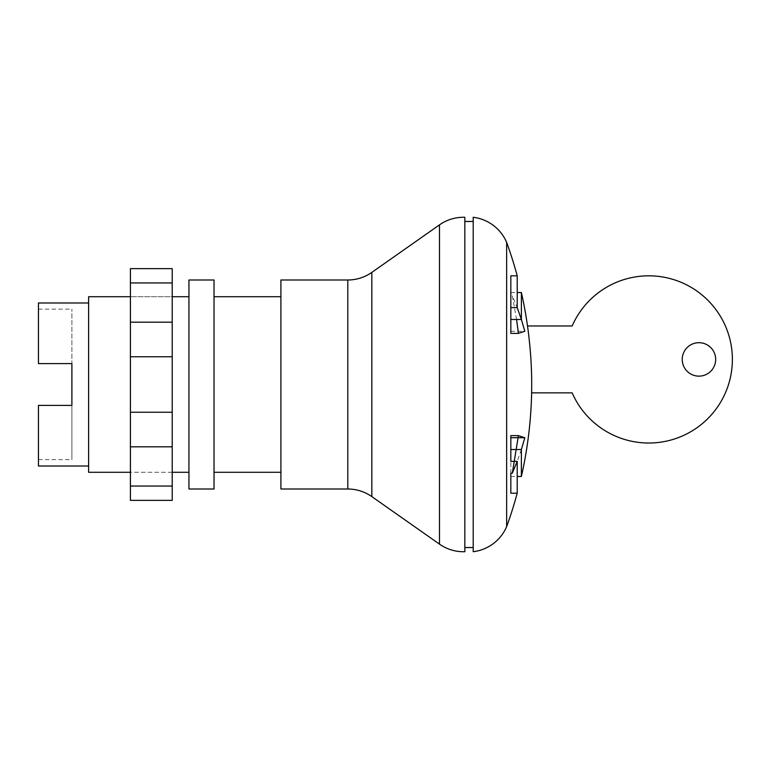 <?xml version="1.0" encoding="UTF-8"?>
<svg xmlns="http://www.w3.org/2000/svg" width="769" height="769" viewBox="0 0 769 769"><rect width="100%" height="100%" fill="white"/><g stroke="black" fill="none" stroke-linecap="round" stroke-linejoin="round"><path stroke-width="0.58" stroke-dasharray="3.85 2.88" d="M527.544 325.979L527.515 325.979C530.745 349.126 532.11 371.427 531.61 392.863L572.155 392.863A83.61 83.61 0 0 0 700.088 425.43A83.61 83.61 0 0 0 700.088 293.412A83.61 83.61 0 0 0 572.155 325.979L527.544 325.979M517.22 493.198L517.22 461.362L521.372 449.538L521.372 476.472M506.646 242.37L506.646 526.63M516.576 319.471L512.317 295.825L517.22 307.648L517.22 275.811M521.382 292.537L521.382 319.471L510.827 319.471L510.827 292.537L510.827 307.648L510.827 295.825L512.317 295.825M473.204 217.291L473.204 551.709M473.204 384.5L473.204 221.462L473.204 384.5M464.841 384.5L464.841 221.462L464.841 384.5M464.841 217.291L464.841 551.709M280.906 279.993L280.906 489.007M214.022 279.993L214.022 489.007M188.943 279.993L188.943 489.007M715.67 359.421A16.726 16.726 0 0 1 698.944 376.137A16.726 16.726 0 0 1 682.218 359.421A16.726 16.726 0 0 1 698.944 342.695A16.726 16.726 0 0 1 715.67 359.421M510.827 473.185L510.827 449.538L521.372 449.538M510.827 449.538L510.827 493.198M510.827 461.362L517.22 461.362M510.827 275.811L510.827 307.648L517.22 307.648M510.827 331.295L524.814 331.295M510.827 295.825L510.827 319.471M214.022 384.5L214.022 472.291L214.022 384.5M172.218 472.291L130.413 472.291L130.413 296.709L130.413 472.291L172.218 472.291L172.218 296.709L130.413 296.709L172.218 296.709L172.218 472.291M188.943 296.709L188.943 472.291L188.943 296.709M88.618 302.986L88.618 466.014L88.618 302.986M71.892 405.398L71.892 459.622L71.892 405.398L38.45 405.398L38.45 459.622L38.45 405.398L71.892 405.398L38.45 405.398L38.45 466.014M71.892 363.602L38.45 363.602L38.45 309.138L38.45 363.602L71.892 363.602L71.892 309.138L71.892 363.602L38.45 363.602L38.45 302.986M88.618 472.291L88.618 296.709M130.413 486.046L130.413 446.808L172.218 446.808L172.218 500.359L130.413 500.359L130.413 486.046L172.218 486.046M130.413 446.808L130.413 268.641L172.218 268.641L172.218 446.808M130.413 282.954L172.218 282.954M130.413 322.192L172.218 322.192M130.413 356.758L172.218 356.758M130.413 412.242L172.218 412.242M439.483 224.865L439.483 544.135M371.831 272.389L371.831 496.611M347.799 279.993L347.799 489.007M510.827 476.472L517.22 476.472M510.827 292.537L517.22 292.537M38.45 459.622L71.892 459.622M38.45 309.138L71.892 309.138"/><path stroke-width="1.15" d="M517.22 476.472L521.372 476.472A418.038 418.038 0 0 0 531.639 392.863L572.155 392.863A83.61 83.61 0 0 0 700.088 425.43A83.61 83.61 0 0 0 700.088 293.412A83.61 83.61 0 0 0 572.155 325.979L527.515 325.979A418.038 418.038 0 0 0 521.382 292.537L521.382 319.471L524.814 331.295L518.421 333.39L516.576 319.471M510.827 461.362L510.827 435.619L510.827 461.362L517.22 461.362L517.22 493.198A418.038 418.038 0 0 1 506.646 526.63A41.805 41.805 0 0 1 473.204 551.709L473.204 217.291A41.805 41.805 0 0 1 506.646 242.37A418.038 418.038 0 0 1 517.22 275.811L517.22 307.648L521.382 319.471L510.827 319.471L510.827 275.811L517.22 275.811M371.831 496.611L439.483 544.135A41.805 41.805 0 0 0 464.841 551.709L464.841 217.291A41.805 41.805 0 0 0 439.483 224.865L371.831 272.389A41.805 41.805 0 0 1 347.799 279.993L280.906 279.993L280.906 489.007L347.799 489.007A41.805 41.805 0 0 1 371.831 496.611L371.831 272.389M214.022 384.5L214.022 279.993L188.943 279.993L188.943 489.007L214.022 489.007L214.022 384.5M682.218 359.421A16.726 16.726 0 0 0 698.944 376.137A16.726 16.726 0 0 0 715.67 359.421A16.726 16.726 0 0 0 698.944 342.695A16.726 16.726 0 0 0 682.218 359.421M531.61 392.863C532.11 371.427 530.745 349.126 527.515 325.979M510.827 449.538L521.372 449.538L524.814 437.705L518.412 435.619L512.317 473.185L517.22 461.362M521.372 476.472L521.372 449.538M510.827 437.705L524.814 437.705M510.827 435.619L518.412 435.619M517.22 493.198L510.827 493.198L510.827 473.185L512.317 473.185M510.827 319.471L510.827 333.39L510.827 307.648L517.22 307.648M510.827 333.39L518.421 333.39M506.646 526.63L506.646 242.37M188.943 472.291L172.218 472.291M130.413 472.291L88.618 472.291L88.618 296.709L130.413 296.709M188.943 296.709L172.218 296.709M88.618 466.014L38.45 466.014L38.45 405.398L71.892 405.398L71.892 363.602L71.892 405.398M88.618 302.986L38.45 302.986L38.45 363.602L71.892 363.602M130.413 282.954L130.413 500.359L172.218 500.359L172.218 268.641L130.413 268.641L130.413 282.954L172.218 282.954M130.413 486.046L172.218 486.046M130.413 446.808L172.218 446.808M130.413 412.242L172.218 412.242M130.413 356.758L172.218 356.758M130.413 322.192L172.218 322.192M439.483 544.135L439.483 224.865M347.799 489.007L347.799 279.993M473.204 221.462L464.841 221.462M280.906 296.709L214.022 296.709M517.22 292.537L521.382 292.537M214.022 472.291L280.906 472.291M464.841 547.538L473.204 547.538"/></g></svg>
